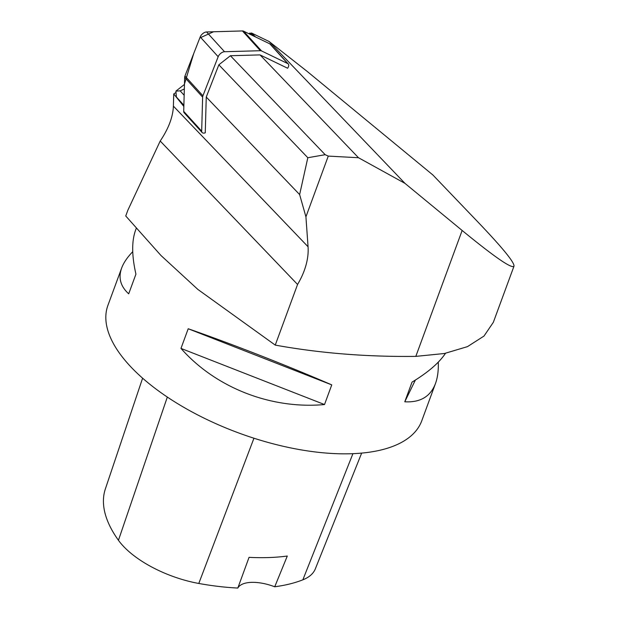 <?xml version="1.0" encoding="UTF-8"?>
<svg xmlns="http://www.w3.org/2000/svg" width="619" height="619" viewBox="0 0 619 619"><rect width="100%" height="100%" fill="white"/><g stroke="black" fill="none" stroke-linecap="round" stroke-linejoin="round"><path stroke-width="0.93" d="M218.847 64.809L230.415 55.733L260.026 54.898L287.618 68.229A5.308 2.894 137.7 0 0 288.292 63.989A5.308 2.894 137.7 0 0 287.789 63.61L261.543 50.936A5.308 2.894 137.7 0 0 260.398 50.719L224.527 51.725A5.308 2.894 137.7 0 0 218.167 56.716L202.924 95.783A5.308 2.894 137.7 0 0 202.63 97.129L201.678 131.135A5.308 2.894 137.7 0 0 202.134 132.536A5.308 2.894 137.7 0 0 205.26 132.814L206.259 97.059L218.847 64.809L307.821 157.729L299.635 194.583L305.925 216.828L308.061 246.764A68.214 45.086 -43.8 0 1 297.561 284.461L275.246 345.108L197.84 289.413L160.955 255.477L125.742 215.977L127.839 210.267L160.205 141.024C168.561 128.582 172.956 116.952 173.397 106.128L173.738 93.926L176.005 92.479M206.259 97.059L299.635 194.583M230.415 55.733L325.176 154.696L307.821 157.729M260.026 54.898L358.486 157.729L328.271 156.096L325.176 154.696M404.965 183.363L462.145 230.469C494.581 257.078 511.867 268.986 513.987 266.193C514.606 262.58 502.62 247.886 478.023 222.113L432.89 174.984L306.962 71.239L269.149 41.527L404.965 183.363L358.486 157.729M269.149 41.527L251.461 32.977L250.827 33.573M255.539 36.947L251.461 32.977M183.843 106.46L173.738 93.926M183.882 105.23L176.392 96.997L175.897 91.125L180.152 90.854L184.16 95.264M249.008 33.79L250.006 33.016L254.927 36.653M513.987 266.193L493.343 322.298L483.988 336.071L467.477 346.632L444.496 353.495L415.821 356.382C366.928 356.97 320.077 353.217 275.246 345.108M305.925 216.828L328.271 156.096M136.195 228.519L135.546 230.291C131.623 241.193 131.754 255.809 135.932 274.155L128.698 293.816C120.504 286.388 118.152 277.807 121.641 268.073L107.923 305.353A167.2 74.605 20.2 0 0 131.599 367.663A167.2 74.605 20.2 0 0 297.569 449.247A167.2 74.605 20.2 0 0 421.756 420.819L435.474 383.54C430.499 396.578 420.27 402.659 404.78 401.793L412.014 382.132C427.961 372.483 439.119 362.873 445.494 353.302M180.972 348.412L188.207 328.751C231.924 343.971 287.131 365.566 331.753 384.886L324.518 404.547C270.99 409.43 215.783 387.834 180.972 348.412L324.518 404.547M121.641 268.073C123.614 262.758 127.313 257.295 132.737 251.693M438.283 362.138C438.569 370.495 437.641 377.629 435.474 383.54M142.61 378.194L105.369 488.917A182.226 81.306 20.2 0 0 118.446 540.279A75.216 33.558 20.2 0 0 198.792 583.462A182.226 81.306 20.2 0 0 237.82 588.05L249.055 557.348A183.154 81.723 -159.8 0 0 287.293 556.024L274.728 586.773A182.226 81.306 20.2 0 0 302.853 579.825A75.216 33.558 20.2 0 0 315.319 568.884L361.651 453.1M274.728 586.773A33.441 14.918 20.2 0 0 237.82 588.05M331.753 384.886L188.207 328.751M415.388 380.051L404.78 401.793M297.561 284.461L160.205 141.024M184.462 84.408L175.897 91.125M184.33 88.997L180.152 90.854M250.006 33.016L250.455 34.494M202.134 132.536L184.16 112.766A5.308 2.894 -42.3 0 1 183.711 111.366L184.655 77.36A5.308 2.894 -42.3 0 1 184.957 76.013L200.2 36.947A5.308 2.894 -42.3 0 1 206.56 31.964L242.424 30.95A5.308 2.894 -42.3 0 1 243.569 31.167L269.814 43.848A5.308 2.894 -42.3 0 1 270.325 44.22L288.292 63.989M201.678 131.135L183.711 111.366L184.47 84.014L193.685 53.644L199.813 37.945L213.57 31.762L242.424 30.95L260.398 50.719M261.543 50.936L243.569 31.167L269.814 43.848L287.789 63.61M308.061 246.764L173.397 106.128M462.145 230.469L415.821 356.382M167.331 397.073L118.446 540.279M352.923 453.673L302.853 579.825M253.952 438.221L198.792 583.462M202.63 97.129L184.655 77.36M218.167 56.716L200.2 36.947M184.957 76.013L202.924 95.783M206.56 31.964L224.527 51.725"/></g></svg>

